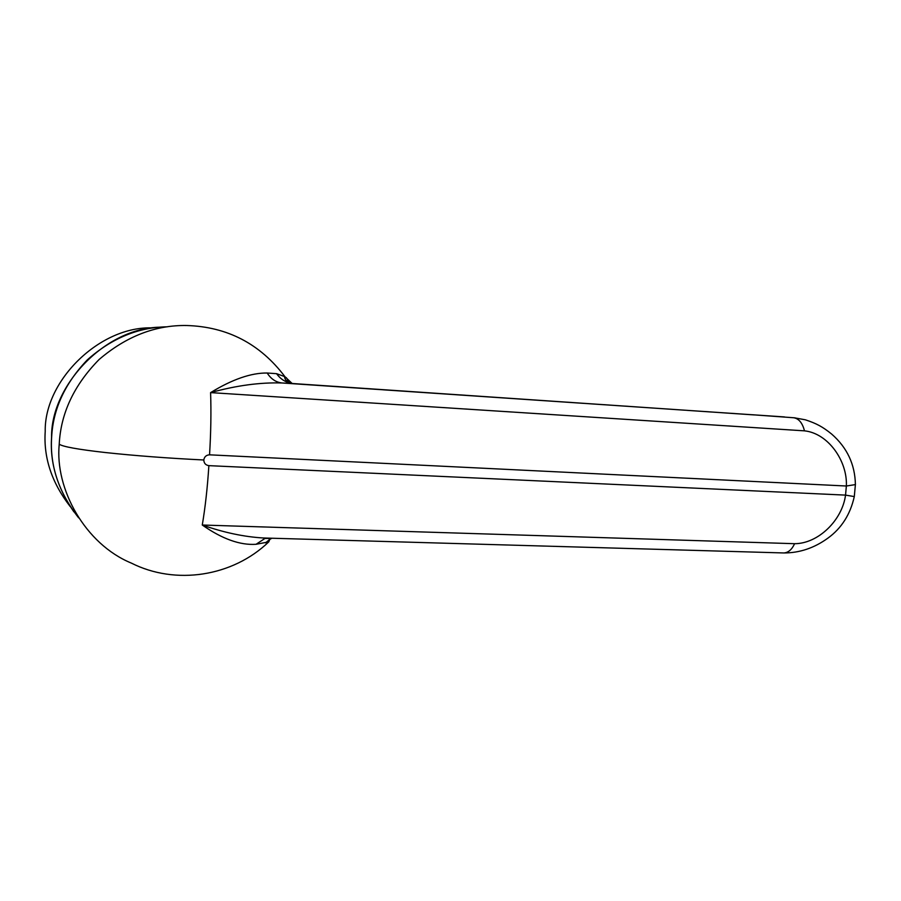 <?xml version="1.0" encoding="UTF-8"?>
<svg xmlns="http://www.w3.org/2000/svg" width="901" height="901" viewBox="0 0 901 901"><rect width="100%" height="100%" fill="white"/><g stroke="black" fill="none" stroke-linecap="round" stroke-linejoin="round"><path stroke-width="1.35" d="M271.933 538.235L269.838 539.35L268.746 541.884L256.042 544.294C240.06 545.364 222.13 538.933 202.274 525.024C223.786 532.559 244.182 536.883 263.475 537.987L265.896 538.055M294.041 383.623L282.148 382.981C260.265 382.272 236.411 385.482 210.597 392.611C232.289 379.355 251.154 372.823 267.192 373.014L276.573 373.678L284.953 376.697L292.014 383.375M855.409 483.51L855.398 484.603L846.366 486.011C847.559 460.94 828.053 433.246 804.48 430.847C802.431 422.907 798.804 418.537 793.623 417.749L795.155 417.873M267.192 373.014C270.964 378.994 275.954 382.317 282.148 382.981L783.273 416.848L752.448 414.753L794.31 417.794L805.381 419.81C816.633 423.538 822.613 426.759 831.668 434.079C847.131 447.617 855.038 464.465 855.398 484.603L854.294 496.575L845.543 495.111L846.366 486.011L209.55 454.825C206.273 455.016 204.358 456.739 203.806 459.983C203.953 463.26 205.642 465.153 208.874 465.648L845.543 495.111C842.232 520.316 818.119 543.72 794.603 543.697C791.878 549.599 788.296 552.673 783.847 552.955L263.475 537.987M752.031 414.775L293.264 383.567C286.394 382.88 280.83 379.58 276.573 373.678M266.595 538.077L264.95 538.46L268.543 538.426L269.827 539.361L265.491 542.864M264.95 538.46L256.042 544.294M167.214 326.815C138.36 327.221 111.735 338.224 87.352 359.837C64.928 383.342 53.024 409.155 51.639 437.278C49.746 465.592 58.745 492.442 78.635 517.838M153.012 327.919C100.236 325.52 44.172 380.492 45.219 431.421C43.462 457.674 51.751 482.677 70.109 506.43M159.59 327.198C104.876 328.302 50.828 385.583 51.571 437.222C49.825 462.877 57.259 487.756 73.893 511.858M783.296 552.944L783.847 552.955C799.581 552.966 814.279 548.022 827.929 538.122C841.534 528.256 850.319 514.403 854.294 496.575M208.874 465.648C207.467 487.497 205.27 507.286 202.274 525.024L794.603 543.697M209.55 454.825C210.902 432.93 211.251 412.185 210.597 392.611L804.48 430.847M289.852 383.026L286.259 377.62M293.636 383.589C292.42 384.175 289.739 382.936 285.606 379.895C284.479 377.496 284.265 376.427 284.953 376.697L284.953 376.697C260.141 343.844 227.401 326.781 186.744 325.509C155.535 324.968 126.32 336.287 99.11 359.499C74.073 384.997 60.772 413.232 59.229 444.204C54.736 488.747 84.976 544.046 131.411 563.125C175.549 585.391 232.604 576.708 268.746 541.884M203.806 459.983C167.98 458.226 135.004 455.726 104.899 452.482C77.903 449.43 62.676 446.659 59.229 444.204M269.737 538.866L270.435 538.19M784.456 416.938L783.273 416.848M750.871 414.685L752.448 414.753M754.497 414.933L293.703 383.601M264.917 538.46L263.52 537.987"/></g></svg>
